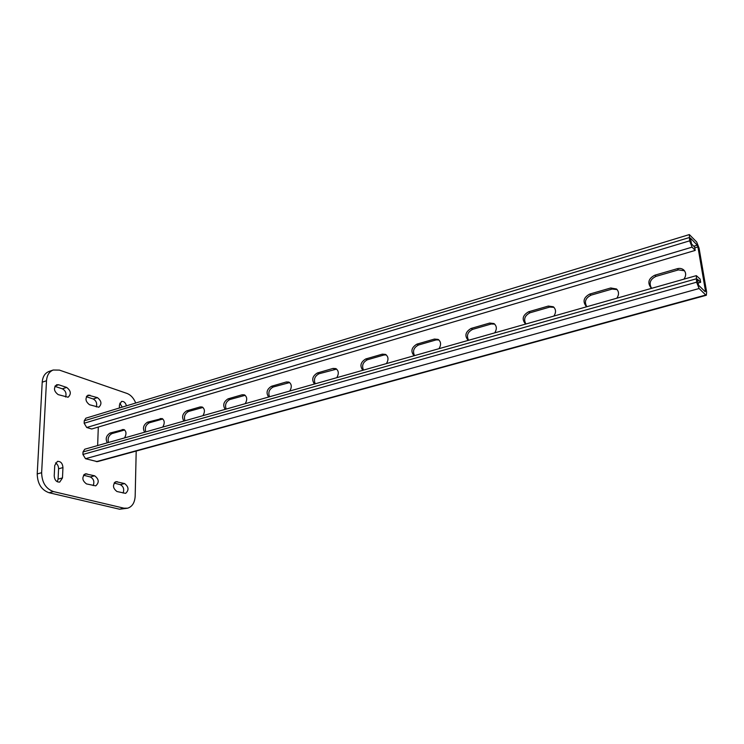 <?xml version="1.0" encoding="UTF-8"?>
<svg xmlns="http://www.w3.org/2000/svg" width="744" height="744" viewBox="0 0 744 744"><rect width="100%" height="100%" fill="white"/><g stroke="black" fill="none" stroke-linecap="round" stroke-linejoin="round"><path stroke-width="1.12" d="M689.344 234.574L85.876 418.184L84.249 420.788L84.156 423.243L86.723 427.493L91.707 428.99L695.212 250.412L692.087 247.148L689.623 240.842L689.344 234.574L696.682 242.005L699.081 248.189L706.623 292.02L706.354 295.266L705.768 295.015L699.109 288.523L696.616 282.199L696.338 275.643L700.085 279.028L700.643 282.311L697.788 283.111M696.338 275.643L84.742 449.218L83.012 451.952L82.91 454.454L85.504 458.704L97.38 461.652L706.354 295.266M651.326 287.844C648.787 282.934 650.368 279.102 656.069 276.359L678.444 269.895L684.489 270.769M586.821 306.668C584.059 301.832 585.481 297.991 591.099 295.136L612.08 289.072L617.129 289.593M525.924 324.003C523.358 319.269 524.743 315.521 530.072 312.768L549.788 307.067L553.992 307.346M468.59 340.278C466.256 335.637 467.613 332.001 472.645 329.369L491.217 324.003L494.695 324.105M414.538 355.613C412.418 351.066 413.748 347.532 418.519 345.011L436.031 339.943L438.904 339.943M363.509 370.103C361.584 365.639 362.877 362.198 367.397 359.78L383.951 355L386.313 354.916M315.242 383.802C313.494 379.421 314.759 376.073 319.055 373.748L336.651 369.108M269.533 396.775C267.933 392.479 269.179 389.214 273.271 386.982L289.676 382.556M226.167 409.079C224.716 404.866 225.944 401.686 229.831 399.537L245.176 395.315M184.986 420.769C183.666 416.631 184.865 413.534 188.576 411.46L202.963 407.452M145.815 431.883C144.615 427.828 145.787 424.796 149.339 422.797L162.843 418.984M108.512 442.475C107.424 438.486 108.578 435.528 111.972 433.594L124.685 429.976M695.212 250.412L694.664 247.194L691.539 243.92L690.367 238.024L697.23 245.176L697.919 246.952L705.452 290.867L705.21 291.722L698.542 285.194L697.351 279.149L700.643 282.311M652.004 288.226L650.674 287.351C647.308 282.413 648.694 278.368 654.822 275.206L677.235 268.714C679.876 268.026 682.099 268.491 683.903 270.109C686.228 272.797 686.238 275.81 683.913 279.167M586.886 306.705L586.114 306.221C582.487 301.422 583.687 297.368 589.732 294.066L610.75 287.974L616.488 288.979C619.064 291.583 619.175 294.661 616.804 298.214M525.748 324.049L525.413 323.854C521.628 319.213 522.688 315.186 528.612 311.773L548.365 306.054L553.294 306.761C556.056 309.272 556.242 312.378 553.861 316.079M468.236 340.38C464.386 335.897 465.344 331.917 471.101 328.439L489.701 323.045L493.96 323.547C496.834 325.946 497.076 329.053 494.695 332.866M414.036 355.762C410.483 351.354 411.441 347.485 416.9 344.137L434.44 339.059L438.142 339.404C441.062 341.691 441.341 344.788 438.979 348.685M362.858 370.289C359.584 365.955 360.542 362.179 365.732 358.961L382.295 354.163L385.522 354.395C388.461 356.581 388.759 359.65 386.415 363.602M314.47 384.016C311.448 379.756 312.396 376.083 317.335 372.986L333.014 368.438L335.842 368.596C338.762 370.67 339.069 373.702 336.762 377.692M268.649 397.026C265.85 392.832 266.798 389.242 271.504 386.266L286.356 381.96L288.849 382.053C291.732 384.034 292.039 387.029 289.76 391.028M225.19 409.358C222.596 405.238 223.544 401.732 228.027 398.858L242.126 394.776L244.33 394.832C247.157 396.719 247.454 399.668 245.222 403.676M183.917 421.076C181.517 417.021 182.457 413.599 186.744 410.818L200.136 406.94L202.098 406.968C204.86 408.772 205.139 411.674 202.945 415.673M144.671 432.208C142.448 428.219 143.387 424.88 147.479 422.192L161.978 418.509C164.666 420.23 164.926 423.094 162.769 427.075M107.303 442.82C105.239 438.895 106.178 435.631 110.093 433.027L123.802 429.493C126.415 431.157 126.657 433.966 124.546 437.918M97.65 445.554L98.301 427.047M86.369 396.729L93.195 398.979C96.255 400.718 97.287 403.369 96.302 406.931M55.493 462.908C57.521 464.135 58.544 466.097 58.571 468.804L58.079 479.099L57.269 481.777M119.793 403.183L122.239 407.126M127.568 508.217L119.598 509.221L49.039 492.733C41.431 489.98 37.488 483.712 37.219 473.928L42.213 382.184C42.678 376.678 44.919 373.116 48.927 371.488L49.076 371.442M114.111 483.07L120.277 484.66C123.495 486.436 124.425 489.236 123.076 493.049M83.533 475.221L90.294 476.951C93.688 478.801 94.646 481.684 93.186 485.59M54.907 386.368L62.375 388.824C65.602 390.647 66.672 393.371 65.593 397.017M97.445 397.64C101.556 400.904 102.012 404.104 98.822 407.219L89.54 404.745C85.374 401.481 84.89 398.263 88.108 395.101L97.445 397.64L93.195 398.979M54.74 465.465L57.409 461.392C60.72 461.233 62.561 463.298 62.952 467.595L62.477 477.918L59.725 482.084C56.432 482.214 54.6 480.14 54.228 475.862L54.74 465.465M119.356 408L119.449 404.941L121.532 401.425C123.867 401.137 125.504 402.606 126.452 405.843M136.198 451.05L135.175 496.071C134.785 502.637 132.274 506.673 127.652 508.189L123.95 508.189L53.466 491.579C45.868 488.808 41.924 482.521 41.636 472.71L46.509 380.733C46.974 375.209 49.206 371.637 53.205 370.019L59.399 370.103L126.945 393.418C130.795 394.915 133.715 398.114 135.715 403.025M124.592 483.563C128.758 486.864 129.103 490.129 125.624 493.374L116.975 491.524C112.753 488.231 112.391 484.939 115.887 481.656L124.592 483.563L120.277 484.66M94.646 475.807C99.008 479.173 99.361 482.521 95.725 485.86L86.499 483.916C82.073 480.559 81.701 477.183 85.374 473.798L94.646 475.807L90.294 476.951M66.653 387.419C70.95 390.749 71.433 394.022 68.104 397.231L58.199 394.627C53.847 391.307 53.336 388.005 56.684 384.75L58.683 384.769L66.653 387.419L62.375 388.824M696.059 278.879L83.012 451.952M696.616 282.199L82.91 454.454M699.109 288.523L85.504 458.704M705.768 295.015L96.311 461.652M689.084 237.615L84.249 420.788M689.623 240.842L84.156 423.243M692.087 247.148L86.723 427.493M697.23 245.176L693.734 246.218M697.919 246.952L694.775 247.882M705.452 290.867L704.577 291.109M122.23 429.511L124.108 430.088M110.093 433.027L111.972 433.594M160.22 418.5L162.071 419.114M147.479 422.192L149.339 422.797M200.136 406.94L201.959 407.591M186.744 410.818L188.576 411.46M242.126 394.776L243.92 395.464M228.027 398.858L229.831 399.537M286.356 381.96L288.114 382.695M271.504 386.266L273.271 386.982M333.014 368.438L334.716 369.229M317.335 372.986L319.055 373.748M382.295 354.163L383.951 355M365.732 358.961L367.397 359.78M434.44 339.059L436.031 339.943M416.9 344.137L418.519 345.011M489.701 323.045L491.217 324.003M471.101 328.439L472.645 329.369M548.365 306.054L549.788 307.067M528.612 311.773L530.072 312.768M610.75 287.974L612.08 289.072M589.732 294.066L591.099 295.136M677.235 268.714L678.444 269.895M654.822 275.206L656.069 276.359M119.598 509.221L123.95 508.189M49.039 492.733L53.466 491.579M37.219 473.928L41.636 472.71M42.213 382.184L46.509 380.733M114.716 482.317L117.264 481.666M58.571 468.804L62.952 467.595M58.079 479.099L62.477 477.918M84.081 474.551L86.89 473.798M86.704 396.152L89.912 395.138M55.158 385.941L58.683 384.769M48.927 371.488L53.205 370.019"/></g></svg>
